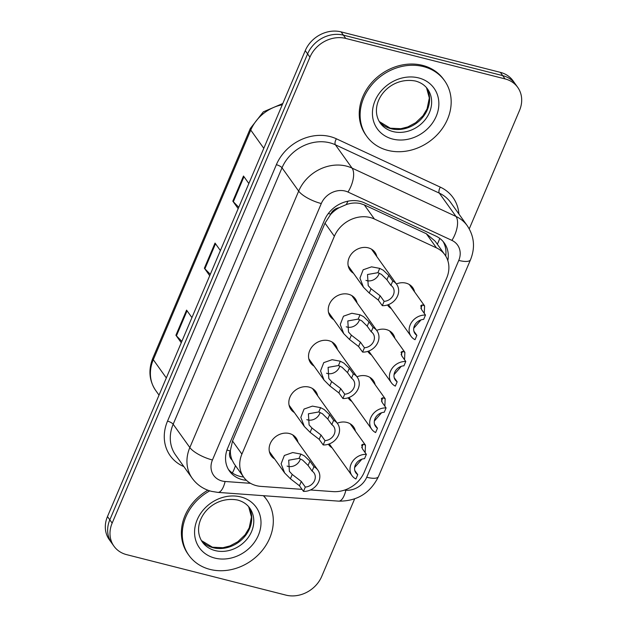 <?xml version="1.0" encoding="UTF-8"?>
<svg xmlns="http://www.w3.org/2000/svg" width="627" height="627" viewBox="0 0 627 627"><rect width="100%" height="100%" fill="white"/><g stroke="black" fill="none" stroke-linecap="round" stroke-linejoin="round"><path stroke-width="0.94" d="M376.662 330.358A15.307 13.018 -35.6 0 1 386.256 329.559A15.307 13.018 -35.6 0 1 393.019 334.066A15.307 13.018 -35.6 0 1 394.877 338.314M356.959 376.78A15.307 13.018 -35.6 0 1 366.552 375.988A15.307 13.018 -35.6 0 1 373.308 380.495A15.307 13.018 -35.6 0 1 375.165 384.735M337.248 423.209A15.307 13.018 -35.6 0 1 346.849 422.41A15.307 13.018 -35.6 0 1 353.604 426.924A15.307 13.018 -35.6 0 1 355.462 431.164M396.374 283.929A15.307 13.018 -35.6 0 1 405.967 283.138A15.307 13.018 -35.6 0 1 412.723 287.644A15.307 13.018 -35.6 0 1 414.58 291.884M333.768 319.684A15.307 13.018 -35.6 0 1 330.351 316.557A15.307 13.018 -35.6 0 1 331.777 300.302A15.307 13.018 -35.6 0 1 348.494 294.251A15.307 13.018 -35.6 0 1 355.25 298.758A15.307 13.018 -35.6 0 1 357.108 302.998M314.056 366.113A15.307 13.018 -35.6 0 1 310.647 362.978A15.307 13.018 -35.6 0 1 312.074 346.731A15.307 13.018 -35.6 0 1 328.783 340.673A15.307 13.018 -35.6 0 1 335.547 345.179A15.307 13.018 -35.6 0 1 337.404 349.427M294.353 412.535A15.307 13.018 -35.6 0 1 290.936 409.407A15.307 13.018 -35.6 0 1 292.362 393.153A15.307 13.018 -35.6 0 1 309.08 387.102A15.307 13.018 -35.6 0 1 315.836 391.609A15.307 13.018 -35.6 0 1 317.693 395.849M274.642 458.964A15.307 13.018 -35.6 0 1 271.232 455.837A15.307 13.018 -35.6 0 1 272.659 439.582A15.307 13.018 -35.6 0 1 289.376 433.523A15.307 13.018 -35.6 0 1 296.132 438.038A15.307 13.018 -35.6 0 1 297.99 442.278M353.471 273.262A15.307 13.018 -35.6 0 1 350.062 270.127A15.307 13.018 -35.6 0 1 351.488 253.872A15.307 13.018 -35.6 0 1 368.198 247.822A15.307 13.018 -35.6 0 1 374.954 252.328A15.307 13.018 -35.6 0 1 376.811 256.568M310.467 489.977L332.992 491.607A28.693 24.414 144.4 0 0 364.287 472.131L446.73 277.918A28.693 24.414 144.4 0 0 444.919 254.836L435.162 241.183L426.368 233.769L364.318 204.904L360.164 203.493C355.666 202.56 351.026 202.929 346.253 204.59L339.105 207.725A9.562 8.135 144.4 0 0 330.711 214.144A28.693 8.802 -157 0 1 328.352 213.501M444.919 254.836A28.693 24.414 144.4 0 0 436.455 247.877L374.397 219.011A28.693 24.414 144.4 0 0 370.196 217.522A28.693 24.414 144.4 0 0 334.371 236.269L241.897 454.128A28.693 24.414 144.4 0 0 243.707 477.202A28.693 24.414 144.4 0 0 260.903 486.387L302.042 489.366M232.045 459.952A28.693 24.414 -35.6 0 1 230.391 450.499L230.203 450.938A9.562 8.135 144.4 0 0 232.045 459.952L234.036 463.666L243.707 477.202M330.711 214.144L330.523 214.591A28.693 24.414 -35.6 0 1 339.105 207.725M330.523 214.591L324.998 223.157L232.523 441.016L230.391 450.499M371.529 355A15.307 13.018 -35.6 0 1 368.12 351.872A15.307 13.018 -35.6 0 1 367.79 351.386M351.825 401.421A15.307 13.018 -35.6 0 1 348.408 398.294A15.307 13.018 -35.6 0 1 348.087 397.816M332.114 447.85A15.307 13.018 -35.6 0 1 328.705 444.723A15.307 13.018 -35.6 0 1 328.376 444.237M391.24 308.57A15.307 13.018 -35.6 0 1 387.823 305.443A15.307 13.018 -35.6 0 1 387.502 304.957M354.631 498.896L321.745 576.37A28.693 24.414 -35.6 0 1 285.92 595.117L126.63 554.644A28.693 24.414 -35.6 0 1 113.957 546.188L111.622 542.919A28.693 24.414 -35.6 0 1 109.811 519.838L307.591 53.906A28.693 24.414 -35.6 0 1 343.416 35.151L502.705 75.624A28.693 24.414 -35.6 0 1 515.378 84.081A28.693 24.414 -35.6 0 0 502.705 75.624L343.416 35.151A28.693 24.414 -35.6 0 0 307.591 53.906L109.811 519.838A28.693 24.414 -35.6 0 0 111.622 542.919L109.286 539.651A28.693 24.414 -35.6 0 1 107.476 516.57L305.255 50.63A28.693 24.414 -35.6 0 1 341.08 31.883L500.37 72.356A28.693 24.414 -35.6 0 1 513.043 80.812L517.714 87.349A28.693 24.414 -35.6 0 1 519.524 110.43L469.255 228.855M181.854 341.354L176.422 335.845A7.649 2.343 -157 0 1 175.913 335.249L181.266 342.742M191.933 317.599L186.58 310.114L175.913 335.249M238.762 207.271L233.338 201.761A7.649 2.343 -157 0 1 232.829 201.173L238.182 208.658M248.848 183.515L243.495 176.03L232.829 201.173M210.311 274.312L204.88 268.803A7.649 2.343 -157 0 1 204.371 268.215L209.724 275.7M220.39 250.557L215.037 243.072L204.371 268.215M447.819 260.62A28.693 24.414 144.4 0 0 444.316 243.041A28.693 24.414 144.4 0 0 435.851 236.073L364.491 202.882A28.693 24.414 144.4 0 0 360.29 201.392A28.693 24.414 144.4 0 0 324.465 220.14L227.711 448.078A28.693 24.414 144.4 0 0 229.521 471.151A28.693 24.414 144.4 0 0 246.427 480.313M113.957 546.188A28.693 24.414 -35.6 0 1 112.155 523.114L309.934 57.175A28.693 24.414 -35.6 0 1 345.751 38.427L505.041 78.9A28.693 24.414 -35.6 0 1 517.714 87.349M243.55 476.99A28.693 24.414 -35.6 0 1 228.432 469.458M443.07 241.458A28.693 24.414 -35.6 0 1 445.711 256.028M390.919 285.356L386.914 279.752L381.482 274.414L377.885 272.682L367.516 274.516L368.221 285.669L371.066 288.741L380.127 295.74L384.139 301.344A9.562 8.135 144.4 0 0 392.729 296.148A9.562 8.135 144.4 0 0 392.792 287.15A9.562 8.135 144.4 0 0 390.919 285.356L392.761 281.037L388.748 275.425L383.262 270.229L379.711 268.372L371.537 266.843L363.174 269.782L359.945 278.09L363.48 287.252L348.204 265.887M365.949 280.371A9.562 8.135 144.4 0 0 366.842 280.653A9.562 8.135 144.4 0 0 379.21 273.168M392.761 281.037A14.35 12.203 144.4 0 1 396.687 284.368A14.35 12.203 144.4 0 1 396.193 298.468A14.35 12.203 144.4 0 1 382.298 305.67L378.293 300.059L369.24 293.052L363.48 287.252M382.298 305.67L384.139 301.344M425.49 315.067L423.656 319.394A9.562 8.135 144.4 0 0 415.066 324.59A9.562 8.135 144.4 0 0 414.996 333.588A9.562 8.135 144.4 0 0 416.869 335.382L415.035 339.701A14.35 12.203 144.4 0 1 411.108 336.37A14.35 12.203 144.4 0 1 411.602 322.27A14.35 12.203 144.4 0 1 425.49 315.067L421.485 309.464L421.031 305.537L422.269 304.902L424.589 305.882L424.26 313.343M420.741 306.015L421.031 305.537M420.999 319.903L413.749 328.242M416.869 335.382L413.906 331.236M387.862 150.394A47.824 40.692 -35.6 0 1 366.74 136.302A47.824 40.692 -35.6 0 1 371.2 85.507A47.824 40.692 -35.6 0 1 423.429 66.595A47.824 40.692 -35.6 0 1 444.551 80.679A47.824 40.692 -35.6 0 1 440.091 131.474A47.824 40.692 -35.6 0 1 387.862 150.394M366.74 136.302L365.862 135.079A47.824 40.692 -35.6 0 1 370.322 84.284A47.824 40.692 -35.6 0 1 422.551 65.365A47.824 40.692 -35.6 0 1 443.673 79.457L444.551 80.679M371.215 331.785L367.21 326.173L361.779 320.844L358.182 319.112L347.813 320.946L348.51 332.091L351.363 335.171L360.423 342.162L364.428 347.773A9.562 8.135 144.4 0 0 373.018 342.569A9.562 8.135 144.4 0 0 373.089 333.58A9.562 8.135 144.4 0 0 371.215 331.785L373.049 327.459L369.044 321.855L363.558 316.651L360.008 314.801L351.833 313.265L343.471 316.204L340.242 324.512L343.768 333.682L328.493 312.317M346.245 326.792A9.562 8.135 144.4 0 0 347.139 327.075A9.562 8.135 144.4 0 0 359.498 319.598M373.049 327.459A14.35 12.203 144.4 0 1 376.976 330.797A14.35 12.203 144.4 0 1 376.49 344.897A14.35 12.203 144.4 0 1 362.594 352.092L358.589 346.488L349.529 339.481L343.768 333.682M362.594 352.092L364.428 347.773M351.512 378.206L347.499 372.603L342.068 367.273L338.47 365.533L328.101 367.367L328.807 378.52L331.652 381.6L340.712 388.591L344.725 394.195A9.562 8.135 144.4 0 0 353.315 388.999A9.562 8.135 144.4 0 0 353.385 380.001A9.562 8.135 144.4 0 0 351.512 378.206L353.346 373.888L349.333 368.276L343.847 363.08L340.296 361.223L332.122 359.694L323.759 362.633L320.538 370.941L324.065 380.111L308.79 358.738M326.542 373.222A9.562 8.135 144.4 0 0 327.427 373.504A9.562 8.135 144.4 0 0 339.795 366.019M353.346 373.888A14.35 12.203 144.4 0 1 357.272 377.219A14.35 12.203 144.4 0 1 356.779 391.319A14.35 12.203 144.4 0 1 342.891 398.521L338.878 392.91L329.826 385.903L324.065 380.111M342.891 398.521L344.725 394.195M331.801 424.636L327.796 419.032L322.364 413.695L318.767 411.963L308.398 413.796L309.103 424.949L311.948 428.022L321.008 435.02L325.013 440.624A9.562 8.135 144.4 0 0 333.611 435.42A9.562 8.135 144.4 0 0 333.674 426.431A9.562 8.135 144.4 0 0 331.801 424.636L333.635 420.317L329.63 414.706L324.143 409.502L320.593 407.652L312.418 406.116L304.056 409.055L300.827 417.363L304.354 426.532L289.078 405.167M306.83 419.643A9.562 8.135 144.4 0 0 307.724 419.925A9.562 8.135 144.4 0 0 320.091 412.448M333.635 420.317A14.35 12.203 144.4 0 1 337.569 423.648A14.35 12.203 144.4 0 1 337.075 437.748A14.35 12.203 144.4 0 1 323.179 444.951L319.174 439.339L310.114 432.332L304.354 426.532M323.179 444.951L325.013 440.624M312.097 471.065L308.084 465.453L302.653 460.124L299.055 458.384L288.694 460.218L289.392 471.371L292.237 474.451L301.297 481.442L305.31 487.054A9.562 8.135 144.4 0 0 313.9 481.849A9.562 8.135 144.4 0 0 313.97 472.852A9.562 8.135 144.4 0 0 312.097 471.065L313.931 466.739L309.918 461.135L304.432 455.931L300.889 454.081L292.707 452.545L284.352 455.484L281.123 463.792L284.65 472.962L269.375 451.589M287.127 466.073A9.562 8.135 144.4 0 0 288.012 466.355A9.562 8.135 144.4 0 0 300.38 458.87M313.931 466.739A14.35 12.203 144.4 0 1 317.858 470.078A14.35 12.203 144.4 0 1 317.364 484.169A14.35 12.203 144.4 0 1 303.476 491.372L299.463 485.768L290.411 478.762L284.65 472.962M303.476 491.372L305.31 487.054M405.787 361.497L403.953 365.815A9.562 8.135 144.4 0 0 395.363 371.019A9.562 8.135 144.4 0 0 395.292 380.017A9.562 8.135 144.4 0 0 397.165 381.804L395.331 386.13A14.35 12.203 144.4 0 1 391.405 382.791A14.35 12.203 144.4 0 1 391.891 368.7A14.35 12.203 144.4 0 1 405.787 361.497L401.774 355.885L401.319 351.966L402.565 351.332L404.877 352.311L404.548 359.773M401.037 352.445L401.319 351.966M401.288 366.325L394.038 374.664M397.165 381.804L394.203 377.666M386.083 407.926L384.241 412.245A9.562 8.135 144.4 0 0 375.651 417.449A9.562 8.135 144.4 0 0 375.589 426.438A9.562 8.135 144.4 0 0 377.462 428.233L375.62 432.552A14.35 12.203 144.4 0 1 371.693 429.221A14.35 12.203 144.4 0 1 372.187 415.121A14.35 12.203 144.4 0 1 386.083 407.926L382.07 402.315L381.616 398.396L382.862 397.753L385.174 398.733L384.845 406.194M381.326 398.866L381.616 398.396M381.584 412.754L374.335 421.093M377.462 428.233L374.491 424.087M366.372 454.348L364.538 458.674A9.562 8.135 144.4 0 0 355.948 463.87A9.562 8.135 144.4 0 0 355.877 472.868A9.562 8.135 144.4 0 0 357.751 474.663L355.917 478.981A14.35 12.203 144.4 0 1 351.99 475.65A14.35 12.203 144.4 0 1 352.476 461.55A14.35 12.203 144.4 0 1 366.372 454.348L362.367 448.744L361.904 444.817L363.151 444.182L365.463 445.162L365.141 452.623M361.622 445.295L361.904 444.817M361.881 459.176L354.623 467.515M357.751 474.663L354.788 470.516M263.34 495.683A47.824 40.692 -35.6 0 1 266.687 499.688A47.824 40.692 -35.6 0 1 262.235 550.482A47.824 40.692 -35.6 0 1 209.998 569.402A47.824 40.692 -35.6 0 1 188.884 555.31A47.824 40.692 -35.6 0 1 209.755 490.863M188.884 555.31L188.006 554.088A47.824 40.692 -35.6 0 1 207.85 490.212M263.614 495.698A47.824 40.692 -35.6 0 1 265.817 498.465L266.687 499.688M364.318 204.904L374.397 219.011M232.319 472.938A28.693 10.534 -85.9 0 0 235.446 465.657M437.332 244.232A28.693 13.59 -65.1 0 0 439.754 238.393M346.253 204.59A28.693 13.59 -65.1 0 0 347.914 201.189M230.203 450.938A28.693 8.802 -157 0 1 226.966 450.037M324.998 223.157L334.371 236.269M426.368 233.769L436.455 247.877M232.523 441.016L241.897 454.128M282.283 104.756A38.255 32.549 144.4 0 0 250.753 130.079L153.286 359.694A38.255 32.549 144.4 0 0 155.692 390.464C149.14 380.66 148.191 369.867 152.863 358.088A9.562 2.931 23 0 0 153.286 359.694L166.32 377.932M263.787 148.317L250.753 130.079A9.562 2.931 -157 0 1 250.33 128.472L263.324 111.849L282.808 103.51M107.476 516.57L112.155 523.114M305.255 50.63L309.934 57.175M341.08 31.883L345.751 38.427M500.37 72.356L505.041 78.9M204.88 268.803L215.516 243.738M233.338 201.761L243.974 176.696M176.422 335.845L187.058 310.78M344.435 490.126L345.861 490.236A19.131 16.278 144.4 0 0 366.724 477.249L458.76 260.417A19.131 16.278 144.4 0 0 451.918 240.392L347.977 192.042A19.131 16.278 144.4 0 0 345.171 191.047A19.131 16.278 144.4 0 0 321.29 203.548L212.443 459.983A19.131 16.278 144.4 0 0 222.099 481.003A19.131 16.278 144.4 0 0 225.117 481.489L250.541 483.331M212.443 459.983A19.131 5.862 23 0 1 189.832 447.545L298.679 191.11A38.255 32.549 -35.6 0 1 346.441 166.108A38.255 32.549 -35.6 0 1 352.053 168.099L335.39 144.79A38.255 32.549 144.4 0 0 329.786 142.807A38.255 32.549 144.4 0 0 282.017 167.801L173.17 424.236A38.255 32.549 144.4 0 0 175.584 455.006L192.238 478.315A38.255 32.549 -35.6 0 1 189.832 447.545L173.17 424.236A4.781 1.466 -157 0 0 167.519 421.132L276.366 164.697A4.781 1.466 -157 0 1 282.017 167.801L298.679 191.11A19.131 5.862 23 0 0 321.29 203.548M192.238 478.315C197.082 484.914 203.509 489.264 211.542 491.364L217.89 492.391A19.131 7.022 -85.9 0 0 225.117 481.489M276.366 164.697A43.044 36.617 -35.6 0 1 330.1 136.568A43.044 36.617 -35.6 0 1 336.409 138.81L440.342 187.152A43.044 36.617 -35.6 0 1 458.909 214.026M183.876 466.613A43.044 36.617 -35.6 0 1 167.519 421.132M347.977 192.042A19.131 9.06 -65.1 0 0 352.053 168.099L455.986 216.448L439.323 193.14L335.39 144.79A4.781 2.265 114.9 0 1 336.409 138.81M451.918 240.392A19.131 9.06 -65.1 0 0 455.986 216.448A38.255 32.549 -35.6 0 1 467.272 225.728L450.617 202.419A38.255 32.549 144.4 0 0 439.323 193.14A4.781 2.265 114.9 0 1 440.342 187.152M217.89 492.391L338.635 501.138A19.131 7.022 -85.9 0 0 345.861 490.236M366.724 477.249A19.131 5.862 23 0 0 378.489 476.544L470.524 259.711C475.352 247.618 474.263 236.293 467.272 225.728M458.76 260.417A19.131 5.862 23 0 0 470.524 259.711M369.24 293.052L371.066 288.741M377.885 272.682L379.711 268.372M386.914 279.752L388.748 275.425M378.293 300.059L380.127 295.74M422.269 304.902L420.835 308.296M393.051 131.584A29.155 24.806 -35.6 0 1 380.174 122.994C367.626 104.325 388.356 75.938 415.458 81.032C420.748 82.458 424.8 85.147 427.606 89.089A29.155 24.806 -35.6 0 1 424.894 120.047A29.155 24.806 -35.6 0 1 393.051 131.584M392.667 139.061A34.893 29.688 -35.6 0 1 375.064 100.72A34.893 29.688 -35.6 0 1 418.624 77.92A34.893 29.688 -35.6 0 1 436.227 116.261A34.893 29.688 -35.6 0 1 392.667 139.061M426.54 87.725A29.155 24.806 -35.6 0 1 422.175 117.986A29.155 24.806 -35.6 0 1 391.005 128.723A29.155 24.806 -35.6 0 1 379.233 121.544M349.529 339.481L351.363 335.171M358.182 319.112L360.008 314.801M367.21 326.173L369.044 321.855M358.589 346.488L360.423 342.162M329.826 385.903L331.652 381.6M338.47 365.533L340.296 361.223M347.499 372.603L349.333 368.276M338.878 392.91L340.712 388.591M310.114 432.332L311.948 428.022M318.767 411.963L320.593 407.652M327.796 419.032L329.63 414.706M319.174 439.339L321.008 435.02M290.411 478.762L292.237 474.451M299.055 458.384L300.889 454.081M308.084 465.453L309.918 461.135M299.463 485.768L301.297 481.442M402.565 351.332L401.123 354.725M382.862 397.753L381.42 401.147M363.151 444.182L361.708 447.576M215.186 550.592A29.155 24.806 -35.6 0 1 202.317 542.002C189.769 523.333 210.5 494.946 237.594 500.04C242.892 501.475 246.944 504.155 249.75 508.097A29.155 24.806 -35.6 0 1 247.03 539.055A29.155 24.806 -35.6 0 1 215.186 550.592M214.81 558.077A34.893 29.688 -35.6 0 1 197.199 519.728A34.893 29.688 -35.6 0 1 240.76 496.929A34.893 29.688 -35.6 0 1 258.371 535.27A34.893 29.688 -35.6 0 1 214.81 558.077M248.684 506.741A29.155 24.806 -35.6 0 1 244.318 536.994A29.155 24.806 -35.6 0 1 213.141 547.732A29.155 24.806 -35.6 0 1 201.377 540.552M152.863 358.088L250.33 128.472M155.692 390.464L159.023 395.128M338.635 501.138C356.998 501.318 370.283 493.128 378.489 476.544M396.687 284.368L371.545 249.201M411.108 336.37L388.426 304.636M424.589 305.882L409.313 284.517M379.217 121.513L390.284 128.19L400.802 128.707L407.824 126.913L415.662 122.735L422.935 115.815L427.073 108.879L429.323 98.008L426.517 87.702M376.976 330.797L351.841 295.623M357.272 377.219L332.13 342.052M337.569 423.648L312.426 388.481M317.858 470.078L292.715 434.903M391.405 382.791L368.715 351.065M404.877 352.311L389.602 330.938M371.693 429.221L349.012 397.487M385.174 398.733L369.899 377.368M351.99 475.65L329.3 443.916M365.463 445.162L350.187 423.789M201.353 540.529L212.42 547.199L222.938 547.716L229.968 545.921L237.805 541.752L245.071 534.823L249.209 527.895L251.466 517.016L248.66 506.71"/></g></svg>
